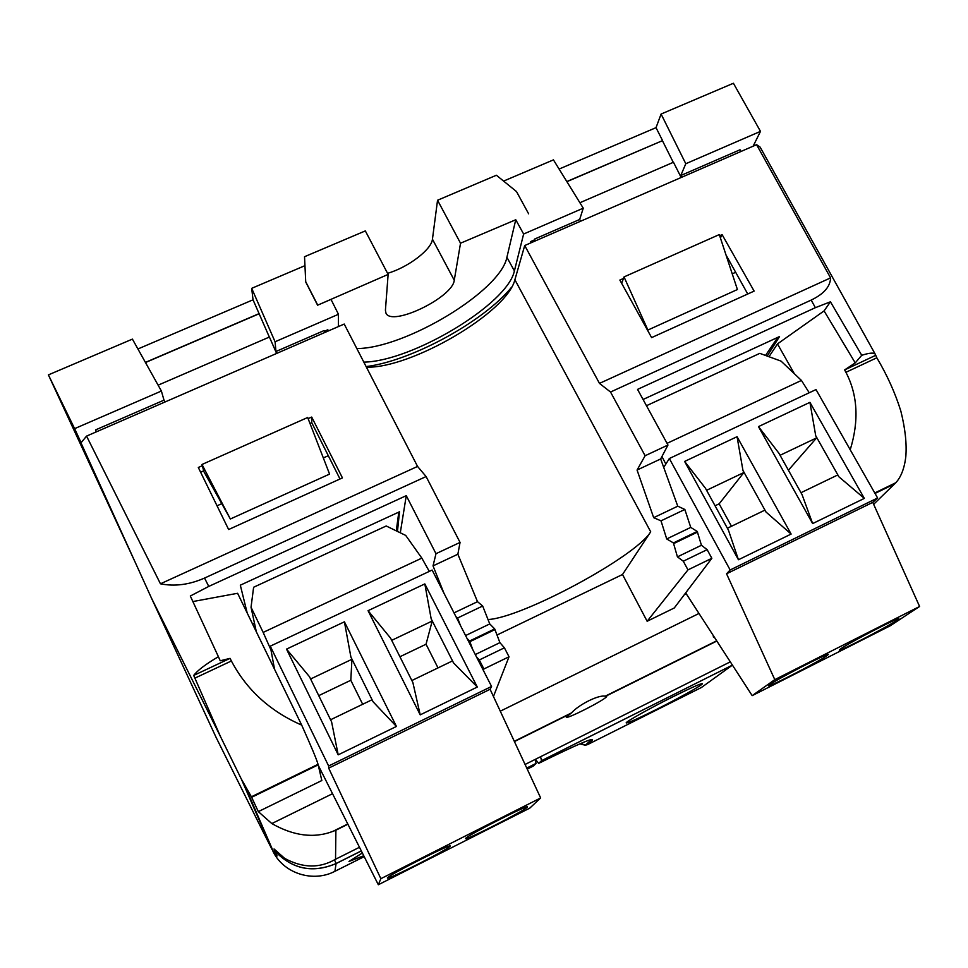 <?xml version="1.0" encoding="UTF-8"?>
<svg xmlns="http://www.w3.org/2000/svg" width="968" height="968" viewBox="0 0 968 968"><rect width="100%" height="100%" fill="white"/><g stroke="black" fill="none" stroke-linecap="round" stroke-linejoin="round"><path stroke-width="1.45" d="M527.245 769.124L533.259 766.075L536.078 763.462L535.098 759.457M363.75 855.748L348.988 861.46L362.347 852.977M275.735 850.872L275.202 851.356C292.554 869.337 312.858 873.414 336.09 863.577L361.33 850.945M364.186 856.632L334.916 871.309L336.09 863.529C312.846 873.354 292.542 869.3 275.202 851.356L277.078 855.99L275.505 854.683M273.448 851.792L272.928 850.933M273.762 852.893L273.073 851.368M273.605 852.614L272.843 850.969L273.605 852.614M334.831 871.345L334.916 871.309C313.559 882.55 285.003 873.971 273.762 852.905L273.206 851.574M257.258 815.588L254.487 808.038M535.425 759.299L538.619 763.389C576.867 744.573 594.763 736.878 592.295 740.314L587.503 744.634L585.906 744.682M538.619 763.389L541.56 760.666L540.543 756.734M655.929 709.701C678.762 698.291 703.567 684.424 702.429 683.65C700.917 683.384 691.128 687.728 673.062 696.706C649.504 708.455 624.796 722.334 626.211 722.939C627.99 723.084 637.9 718.68 655.929 709.701M580.885 743.424L585.313 745.215L587.503 744.634L701.401 687.51L732.425 665.113L541.499 760.739M714.082 636.787L713.416 637.113L713.235 635.468M321.558 771.871L319.997 772.633M732.231 273.847L735.668 272.298M643.901 323.651L647.894 330.04L737.41 289.541L719.297 234.583L624.033 276.921L621.662 283.346M530.246 243.125L530.718 241.54L534.288 239.991L534.917 241.105M530.718 241.54L531.323 242.666M324.389 331.25L327.825 329.749L328.442 330.911M366.122 366.582C411.219 361.076 483.976 321.497 511.685 287.109M254.487 623.223L252.588 624.118M398.816 512.108L396.275 530.851M274.525 669.227L270.967 649.939L263.163 632.406L421.83 558.125L405.713 535.425L386.22 525.987L253.616 587.249L251.039 607.251L256.351 631.85M777.8 337.36L765.519 355.45M667.037 443.344L801.431 380.436L781.055 361.124L759.795 353.356L646.479 405.713M96.255 431.885L95.735 430.651L96.304 431.873M323.324 457.937L328.309 455.698M230.348 518.993L329.58 474.09L307.679 417.498L201.997 464.471L230.348 518.993L203.498 470.932M217.038 505.792L221.769 503.662M95.735 430.651L96.473 431.801L95.578 429.889L164.003 400.147L161.39 391.036L132.41 339.115L48.4 374.882L74.621 428.642L161.39 391.036M95.88 430.591L95.578 429.889M81.094 442.679L74.621 428.642M308.127 418.648L311.696 417.063L342.442 477.889L228.629 529.52L198.307 467.483L202.324 465.693L201.997 464.471M202.324 465.693L203.691 470.847L200.618 472.215M269.334 337.058L253.035 299.802L251.692 288.331L275.069 341.764L275.953 351.493L324.062 330.584L324.97 332.411M275.953 351.493L276.775 353.368M165.032 401.974L164.003 400.147M534.288 239.991L534.53 239.096L579.663 219.482L583.256 208.18L553.442 159.877L503.602 181.089M356.829 348.553C404.999 348.541 500.516 291.187 506.905 257.319L515.762 219.748L523.627 234.026L583.256 208.18M523.627 234.026L514.395 270.907C507.631 304.206 411.908 361.488 363.823 362.117M338.376 326.579L338.461 314.285L331.008 299.414L317.589 305.198L305.731 281.99L304.956 265.656L251.692 288.331M275.069 341.764L338.461 314.285M534.53 239.096L535.498 240.851M580.703 221.188L579.663 219.482M263.163 632.406L251.039 607.251M260.949 827.495L216.227 737.676L151.431 598.03L220.45 736.503L193.709 675.434C197.52 670.4 205.748 664.157 218.405 656.703L190.309 596.022L208.761 586.414L406.27 495.664L435.987 553.696L460.054 542.419L426.101 476.546L417.559 466.431L160.458 583.801L86.551 436.108L80.985 442.848L151.431 598.03M247.203 613.034L240.318 585.18L399.506 511.782L397.461 531.432M255.37 627.276L254.354 627.748M429.296 571.398L421.83 558.125M270.967 649.939L270.266 646.164L432.139 570.055L491.562 686.445L328.636 765.99L328.684 768.132L380.86 878.69L378.331 884.74L318.315 765.422M396.432 726.448L373.091 701.8L350.9 657.042L344.414 621.819L286.516 649.117L338.195 754.834L396.432 726.448L344.414 621.819M270.266 646.164L328.636 765.99M424.819 583.91L368.058 610.675L420.209 714.856L477.297 687.038L424.819 583.91L431.171 618.818L453.569 662.935L477.297 687.038M286.516 649.117L309.506 676.753L331.588 721.85L338.195 754.834M368.058 610.675L390.588 638.142L412.888 682.585L420.209 714.856M330.572 719.769L372.014 699.767L373.091 701.8M310.595 678.991L351.941 659.293L350.803 680.274L318.75 695.629M350.9 657.042L351.941 659.293M391.701 640.344L432.2 621.045L426.041 644.228L399.929 656.74M431.171 618.818L432.2 621.045M411.86 680.528L452.443 660.938L453.569 662.935M438.008 667.908L426.041 644.228M362.673 704.268L350.803 680.274M527.173 807.288C523.942 810.99 465.1 840.938 465.548 838.627L465.656 838.385C467.12 835.529 528.492 804.263 527.403 806.901L527.173 807.288M450.12 846.238C448.656 849.13 387.006 880.408 387.394 878.049L387.406 877.94C387.006 875.943 451.294 843.297 450.205 846.02L450.12 846.238M378.331 884.74L529.75 808.147L540.652 797.947L490.098 689.289L491.562 686.445M490.098 689.289L328.684 768.132M540.652 797.947L380.86 878.69M663.721 467.435L665.839 464.083L661.943 456.521M809.224 392.754L801.431 380.436M665.839 464.083L669.336 458.529L816.012 389.572L877.601 497.976L730.15 569.971L726.557 573.782L774.799 679.645L752.184 695.641L685.671 592.9M791.122 534.07L766.015 512.024L742.94 470.363L737.059 436.701L684.618 461.434L738.439 559.746L791.122 534.07L737.059 436.701M669.336 458.529L730.15 569.971M809.926 402.349L758.476 426.61L812.648 523.579L864.327 498.387L809.926 402.349L815.709 435.709L838.917 476.813L864.327 498.387M684.618 461.434L705.442 488.223L728.444 530.174L738.439 559.746M758.476 426.61L778.913 453.23L802.061 494.624L812.648 523.579M727.379 528.238L764.756 510.209L766.015 512.024M706.58 490.304L743.884 472.529L719.151 503.832L715.074 505.78M742.94 470.363L743.884 472.529M780.063 455.287L816.641 437.863L788.412 470.218M815.709 435.709L816.641 437.863M800.984 492.712L837.635 475.022L838.917 476.813M731.469 526.265L719.151 503.832M896.828 620.391C886.652 627.3 838.651 652.045 839.28 650.072L840.914 648.669C849.698 642.45 899.877 616.531 898.861 618.734L896.828 620.391M826.805 655.808C817.754 662.185 768.023 687.764 768.628 685.719L769.838 684.606C777.425 678.931 829.394 652.154 828.366 654.441L826.805 655.808M752.184 695.641L890.088 625.872L919.6 606.488L872.773 502.356L877.601 497.976M872.773 502.356L726.557 573.782M919.6 606.488L774.799 679.645M311.696 417.063L311.769 422.726L310.002 423.512M339.998 479.003L311.769 422.726M719.66 235.696L722.092 234.619L720.41 237.959M722.092 234.619L754.132 291.102L651.609 337.614L619.859 280.067L623.489 278.457M830.58 277.889L599.47 383.389L524.716 245.533L756.589 144.692L830.58 277.889C830.29 286.613 823.816 294.006 811.184 300.08L815.371 307.679L830.447 301.798L861.738 355.292C869.579 352.788 874.104 352.461 875.302 354.312L876.826 357.785C887.232 375.294 895.231 393.069 900.845 411.097C905.249 428.642 906.895 443.961 905.782 457.053C904.306 468.633 900.966 477.188 895.775 482.742L873.644 504.304M606.488 696.791C603.294 700.808 566.28 719.575 566.244 717.191L571.447 712.932C579.142 704.365 598.732 694.661 605.157 696.198L606.803 696.173L606.488 696.791M192.874 601.551L237.608 593.287L301.701 725.117C311.176 746.267 316.633 759.323 318.048 764.309L251.39 796.797L258.323 811.62L271.814 823.562C293.594 835.953 313.934 838.554 332.847 831.391L335.896 830.193L335.533 859.245C319.767 868.49 302.827 868.211 284.725 858.422L274.041 848.972L276.521 854.599M208.761 586.414L204.538 578.065C189.365 584.745 174.663 586.656 160.458 583.801M251.39 796.797L241.334 779.071L220.45 736.503M318.048 764.309L321.836 780.523L258.323 811.62M301.701 725.117C270.06 711.238 246.622 689.869 231.388 660.987L230.069 658.361L220.232 660.781L218.405 656.703M261.154 827.906L272.081 849.565L276.037 854.829M86.551 436.108L344.209 324.05L417.559 466.431M366.424 367.174C411.013 368.614 507.099 312.579 514.891 279.74L524.716 245.533M766.85 159.188L760.122 147.112L756.589 144.692M204.538 578.065L426.101 476.546M875.52 355.413L844.628 369.909L845.923 372.305C857.708 394.92 859.136 420.741 850.219 449.769M861.738 355.292L855.24 362.891L844.628 369.909M830.447 301.798L824.083 310.909L855.24 362.891M193.709 675.434L230.069 658.361M794.317 373.696L777.485 343.906L824.083 310.909M777.485 343.906L768.979 356.72M599.47 383.389L610.53 392.028L645.124 455.734L667.968 445.038L637.549 389.39L815.371 307.679M643.067 399.481L779.53 336.561L767.164 356.055M610.53 392.028L811.184 300.08M686.215 593.735L684.352 594.642M667.968 445.038L660.66 458.965L677.757 506.191L684.836 509.458L690.753 527.403L697.238 531.456L701.437 545.262L707.136 549.655L711.843 558.294L674.273 607.977L647.144 621.262L622.521 574.496L497.056 634.984M460.054 542.419L457.864 554.216L477.502 601.673L482.669 606.016L489.76 623.936L494.696 628.922L499.911 642.643L504.413 647.81L509.023 656.776L493.45 696.5M488.017 619.532C521.897 617.971 635.782 556.733 650.702 531.795L622.521 574.496M647.144 621.262L687.982 569.874L683.287 561.21L677.431 556.866L673.401 542.927L666.71 538.946L661.011 520.844L653.678 517.674L637.065 470.049L645.124 455.734M406.27 495.664L400.292 532.799M509.023 656.776L483.903 668.973L483.31 670.279M483.903 668.973L479.305 659.97L476.438 656.824M472.832 649.758L469.613 640.997L467.169 638.662M460.453 625.497L457.598 617.995L455.964 616.713M443.937 593.166L433.035 565.881L435.987 553.696M457.864 554.216L433.035 565.881M660.66 458.965L637.065 470.049M677.431 556.866L701.437 545.262M707.136 549.655L683.287 561.21M673.752 543.556L697.577 532.085M666.71 538.946L690.753 527.403M661.011 520.844L684.836 509.458M697.238 531.456L673.401 542.927M465.584 635.553L489.76 623.936M457.598 617.995L482.669 606.016M494.696 628.922L469.613 640.997M469.94 641.651L495.023 629.575M475.276 654.55L499.911 642.643M504.413 647.81L479.305 659.97M477.502 601.673L454.004 612.877M677.757 506.191L653.678 517.674M711.843 558.294L687.982 569.874M747.744 294.006L726 254.923M673.256 162.346L662.427 140.675L566.897 181.681M662.427 140.675L566.812 181.548M681.17 177.495L673.474 162.249L579.892 202.736M276.618 353.441L269.406 337.033L158.111 385.167M259.134 313.765L145.478 362.54M145.406 362.407L259.109 313.608M137.916 348.976L253.035 299.802M740.992 151.468L740.036 149.774L680.782 175.523L681.654 177.277M559.105 169.049L656.026 127.655L661.096 114.042L685.792 163.737L760.485 131.37L753.128 146.192M685.792 163.737L680.782 175.523M661.096 114.042L733.417 83.26L760.485 131.37M134.975 561.803L48.4 374.882M656.026 127.655L662.499 140.481M515.762 219.748L460.526 243.21L454.258 280.248C452.77 297.551 391.411 327.099 385.942 313.063L385.421 310.22L388.132 274.416L317.589 305.198M624.033 276.921L647.894 330.04M387.551 273.327C407.782 267.567 431.583 249.635 432.442 239.205L437.548 200.243L460.526 243.21M317.577 304.835L305.719 281.724L304.533 256.714L365.335 230.904L388.132 274.416M437.548 200.243L496.402 175.244L516.501 191.567L528.637 213.843M304.533 256.714L304.896 265.68M526.774 768.12L536.078 763.462M361.306 850.896L336.09 863.529L334.492 859.814M541.56 760.666L731.772 665.44L732.002 664.471M585.325 745.215L590.056 740.907L592.295 740.314M251.644 797.305L318.182 764.865M195.016 678.072L231.388 660.987M241.334 779.071L272.081 849.565M876.826 357.785L845.923 372.305M875.024 493.438L894.71 483.843M332.532 793.7L271.814 823.562M698.981 613.47L500.287 711.19M335.896 830.193L347.899 824.24M514.419 741.561L570.019 713.948M605.98 696.089L716.84 641.046M730.308 661.846L525.079 764.466M359.479 847.278L335.533 859.245M514.891 279.74L650.702 531.795M506.905 257.319L514.395 270.907M432.442 239.205L454.258 280.248M536.127 763.389L526.749 768.072M585.265 745.215L579.844 743.872M765.579 156.913L875.314 354.336M895.775 482.742L874.757 492.978M216.227 737.676L261.094 827.797M273.678 852.324L244.783 785.629M716.695 640.816L605.157 696.198M571.447 712.932L514.298 741.306M347.766 823.986L332.859 831.391"/></g></svg>
